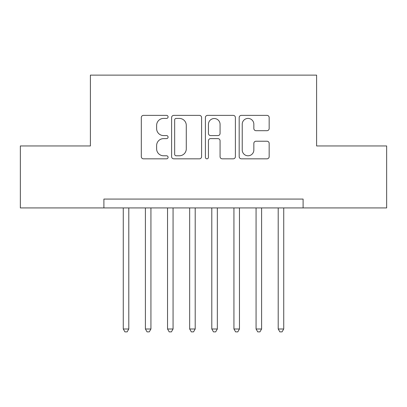 <?xml version="1.0" encoding="UTF-8"?>
<svg xmlns="http://www.w3.org/2000/svg" width="407" height="407" viewBox="0 0 407 407"><rect width="100%" height="100%" fill="white"/><g stroke="black" fill="none" stroke-linecap="round" stroke-linejoin="round"><path stroke-width="0.61" d="M168.086 116.895A1.521 1.521 0 0 0 166.57 115.374L143.483 115.374A2.172 2.172 0 0 0 141.31 117.547L141.31 156.654A2.172 2.172 0 0 0 143.483 158.827L166.57 158.827A1.521 1.521 0 0 0 168.086 157.305A1.521 1.521 0 0 0 166.57 155.784L163.578 155.784A6.95 6.95 0 0 1 156.629 148.835L156.629 145.574A6.95 6.95 0 0 1 163.578 138.624L166.57 138.624A1.521 1.521 0 0 0 168.086 137.103A1.521 1.521 0 0 0 166.57 135.582L163.578 135.582A6.95 6.95 0 0 1 156.629 128.627L156.629 125.371A6.95 6.95 0 0 1 163.578 118.417L166.57 118.417A1.521 1.521 0 0 0 168.086 116.895M266.992 130.693A2.172 2.172 0 0 0 269.164 128.52L269.164 117.547A2.172 2.172 0 0 0 266.992 115.374L241.356 115.374A2.172 2.172 0 0 0 239.184 117.547L239.184 156.654A2.172 2.172 0 0 0 241.356 158.827L266.992 158.827A2.172 2.172 0 0 0 269.164 156.654L269.164 143.401A2.172 2.172 0 0 0 266.992 141.229L256.018 141.229A2.172 2.172 0 0 0 253.846 143.401L253.846 149.974A5.81 5.81 0 0 1 248.036 155.784A5.81 5.81 0 0 1 242.226 149.974L242.226 124.232A5.81 5.81 0 0 1 248.036 118.417A5.81 5.81 0 0 1 253.846 124.232L253.846 128.52A2.172 2.172 0 0 0 256.018 130.693L266.992 130.693M303.098 207.926L303.098 199.074L103.902 199.074L103.902 207.926L386.65 207.926L386.65 145.955L316.6 145.955L316.6 75.127L90.4 75.127L90.4 145.955L20.35 145.955L20.35 207.926L103.902 207.926M201.597 117.547A2.172 2.172 0 0 0 199.425 115.374L173.789 115.374A2.172 2.172 0 0 0 171.617 117.547L171.617 156.654A2.172 2.172 0 0 0 173.789 158.827L199.425 158.827A2.172 2.172 0 0 0 201.597 156.654L201.597 117.547M207.575 115.374L233.211 115.374A2.172 2.172 0 0 1 235.383 117.547L235.383 156.654A2.172 2.172 0 0 1 233.211 158.827L222.237 158.827A2.172 2.172 0 0 1 220.065 156.654L220.065 140.797A2.172 2.172 0 0 0 217.893 138.624L210.617 138.624A2.172 2.172 0 0 0 208.44 140.797L208.44 157.305A1.521 1.521 0 0 1 206.924 158.827A1.521 1.521 0 0 1 205.403 157.305L205.403 117.547A2.172 2.172 0 0 1 207.575 115.374M176.18 118.417A1.521 1.521 0 0 0 174.659 119.938L174.659 154.263A1.521 1.521 0 0 0 176.18 155.784L179.329 155.784A6.95 6.95 0 0 0 186.284 148.835L186.284 125.371A6.95 6.95 0 0 0 179.329 118.417L176.18 118.417M220.065 124.339A5.81 5.81 0 0 0 214.255 118.529A5.81 5.81 0 0 0 208.44 124.339L208.44 133.41A2.172 2.172 0 0 0 210.617 135.582L217.893 135.582A2.172 2.172 0 0 0 220.065 133.41L220.065 124.339M123.27 207.926L123.27 328.993L128.8 328.993L128.8 207.926M128.8 328.993L127.142 331.873L124.929 331.873L123.27 328.993M145.401 207.926L145.401 328.993L150.936 328.993L150.936 207.926M150.936 328.993L149.272 331.873L147.059 331.873L145.401 328.993M167.536 207.926L167.536 328.993L173.067 328.993L173.067 207.926M173.067 328.993L171.408 331.873L169.195 331.873L167.536 328.993M189.667 207.926L189.667 328.993L195.202 328.993L195.202 207.926M195.202 328.993L193.539 331.873L191.326 331.873L189.667 328.993M211.798 207.926L211.798 328.993L217.333 328.993L217.333 207.926M217.333 328.993L215.674 331.873L213.461 331.873L211.798 328.993M233.933 207.926L233.933 328.993L239.464 328.993L239.464 207.926M239.464 328.993L237.805 331.873L235.592 331.873L233.933 328.993M256.064 207.926L256.064 328.993L261.599 328.993L261.599 207.926M261.599 328.993L259.941 331.873L257.728 331.873L256.064 328.993M278.2 207.926L278.2 328.993L283.73 328.993L283.73 207.926M283.73 328.993L282.071 331.873L279.858 331.873L278.2 328.993"/></g></svg>
